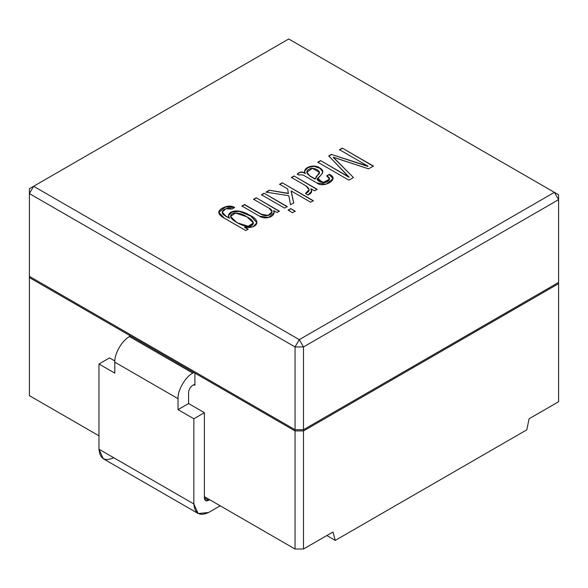 <?xml version="1.0" encoding="UTF-8"?>
<svg xmlns="http://www.w3.org/2000/svg" width="588" height="588" viewBox="0 0 588 588"><rect width="100%" height="100%" fill="white"/><g stroke="black" fill="none" stroke-linecap="round" stroke-linejoin="round"><path stroke-width="0.88" d="M526.826 429.813L335.263 540.409L326.832 535.536L335.263 540.409L526.826 429.813L529.082 418.774L558.6 401.729L558.6 283.651L303.489 430.938L303.489 549.016L333.006 531.978L335.263 540.409L333.006 531.978L303.489 549.016L295.051 549.016L295.051 430.938L194.907 373.123L194.907 385.294L193.856 384.684L194.907 385.294L194.907 373.123L295.051 430.938L303.489 430.938L558.6 283.651L558.6 401.729L529.082 418.774L526.826 429.813M129.544 335.388L29.4 277.565L29.4 395.643L98.975 435.811L29.4 395.643L29.4 277.565L129.544 335.388L129.544 336.601L129.544 335.388M204.396 496.676L295.051 549.016L204.396 496.676M295.051 549.016L303.489 549.016L303.489 430.938L295.051 430.938L295.051 549.016M29.4 277.565L295.051 430.938L295.051 429.725L29.4 276.353L29.4 277.565L29.4 276.353L295.051 429.725L303.489 429.725L303.489 430.938L558.6 283.651L558.6 282.438L303.489 429.725L558.6 282.438L558.6 283.651L303.489 430.938L295.051 430.938L29.4 277.565M303.489 429.725L295.051 429.725L295.051 430.938L303.489 430.938L303.489 429.725L558.6 282.438L558.6 199.663L303.489 346.949L303.489 429.725L295.051 429.725L295.051 346.949L29.4 193.577L29.4 276.353L295.051 429.725L29.4 276.353L29.4 188.704L33.619 186.271L299.27 339.644L554.381 192.357L288.73 38.984L33.619 186.271L288.73 38.984L558.6 194.79L558.6 282.438L303.489 429.725L303.489 346.949L558.6 199.663L558.6 194.79L554.381 192.357L558.6 199.663L554.381 192.357L299.27 339.644L33.619 186.271L29.4 188.704L29.4 193.577L33.619 186.271L29.4 193.577L295.051 346.949L299.27 339.644L303.489 346.949L299.27 339.644L295.051 346.949L303.489 346.949L295.051 346.949L295.051 429.725L303.489 429.725M230.503 216.516L236.868 222.654L230.496 216.399L235.634 213.062L246.901 216.825L253.428 222.925L248.239 226.255L236.868 222.654L248.239 226.498L253.428 223.168L248.342 226.49L236.868 222.654L230.503 216.516M244.623 227.027L253.09 226.799L256.978 222.639L250.76 215.847L239.14 211.121L231.584 212.047L228.357 215.62L229.504 218.236L225.689 215.958L222.227 212.136L225.777 208.836L232.12 208.99L234.73 207.476L225.564 206.726L218.78 212.305L224.256 218.148L245.74 230.547L248.151 229.158L244.542 227.078L248.151 229.158L245.74 230.547L224.256 218.148C217.736 214.502 217.053 211.18 222.205 208.196C226.99 205.712 231.165 205.469 234.73 207.476L232.12 208.99C225.895 206.285 217.317 212.569 225.689 215.958L229.504 217.986C225.395 213.312 234.943 206.432 249.452 215.068C262.792 221 256.199 229.489 244.623 227.027L248.151 229.401L244.542 227.321M273.78 210.629L277.014 212.496L279.359 211.143L256.214 197.781L279.359 211.143L277.014 212.496L273.677 210.666C276.367 216.23 265.71 220.412 259.389 216.112L241.925 206.028L244.542 204.521L261.256 214.172C267.547 218.699 276.875 211.834 269.135 208.255L253.604 199.288L256.214 197.781L279.359 211.386L256.214 197.781L253.604 199.288L269.135 208.255L272.082 211.834L268.062 215.421L261.256 214.172L244.542 204.764L261.256 214.414L268.062 215.664L272.075 211.959L268.157 215.642L261.256 214.414L244.542 204.521L241.925 206.028L259.389 216.112L268.62 217.479L274.206 212.562L273.677 210.666L274.206 212.68L273.677 210.908M264.093 193.231L287.238 206.594L284.607 208.115L261.462 194.753L264.093 193.231L287.238 206.836L264.093 193.231L261.462 194.753L284.607 208.115L287.238 206.594L264.093 193.231M290.766 208.63L295.205 211.188L292.567 212.709L288.135 210.151L290.766 208.63L295.205 211.43L290.766 208.63L288.135 210.151L292.567 212.709L295.205 211.188L290.766 208.63M291.222 190.982L310.714 202.235L313.331 200.729L282.218 182.765L313.331 200.729L310.714 202.235L291.222 190.982L293.691 202.867L290.472 204.727L288.833 195.731L266.063 192.092L269.282 190.24L288.363 193.305L287.694 188.946L279.609 184.272L282.218 182.765L313.331 200.971L282.218 182.765L279.609 184.272L287.694 188.946L288.363 193.548L269.282 190.24L288.363 193.548L269.282 190.24L266.063 192.092L288.833 195.731L290.472 204.727L293.691 202.867L291.141 191.026L293.691 203.11L291.141 191.269M310.905 188.719L314.551 190.821L317.167 189.314L294.022 175.952L317.167 189.314L314.551 190.821L310.817 188.763C312.625 191.254 311.699 193.327 308.061 194.981L305.444 193.467C310.185 191.563 310.317 189.005 305.841 185.793L291.405 177.458L294.022 175.952L317.167 189.556L294.022 175.952L291.405 177.458L305.841 185.793L309.119 189.748L305.444 193.467L308.061 194.981L311.706 191.063L310.817 188.763L311.699 191.181L310.817 189.005M326.685 175.841L329.295 174.335C340.82 179.053 322.974 188.638 316.873 182.971L303.165 175.055L299.931 174.746L299.182 175.173L297.256 174.063C299.571 171.85 301.975 171.468 304.474 172.909L305.326 173.306C301.644 167.345 314.786 163.596 319.798 167.992C323.121 169.807 323.709 171.939 321.562 174.393L318.034 178.039C314.051 179.774 323.79 184.801 327.472 181.427C330.456 179.634 330.191 177.767 326.685 175.841L329.537 178.972L323.863 182.581L317.175 179.369L321.562 174.393L322.863 171.762L319.865 168.028L313.941 166.095L307.943 167.359L304.415 171.211L305.326 173.548L304.474 172.909C301.975 171.468 299.571 171.85 297.256 174.063L299.182 175.173L299.931 174.746L303.165 175.055L316.873 182.971L326.083 184.22L333.058 178.649L329.295 174.335L326.685 175.841M333.44 157.216L368.529 168.852L373.387 166.051L342.275 148.095L373.387 166.051L368.529 168.852L333.337 157.275L353.476 177.547L348.912 180.178L317.807 162.222L320.585 160.612L349.081 177.069L328.736 155.908L331.353 154.401L367.97 166.161L339.482 149.705L342.275 148.095L373.387 166.294L342.275 148.095L339.482 149.705L367.97 166.161L331.353 154.401L367.89 166.448L331.353 154.401L328.736 155.908L349.081 177.311L320.585 160.612L349.081 177.311L320.585 160.612L317.807 162.222L348.912 180.178L353.476 177.547L333.337 157.518M339.482 149.955L342.275 148.338L339.482 149.955M328.736 156.151L331.353 154.644L328.736 156.151M317.807 162.464L320.585 160.862L317.807 162.464M315.087 178.899L310.177 176.062L315.087 179.142L319.372 172.468L315.087 179.142L310.177 176.304L306.826 172.122L312.537 168.366L319.38 172.35L315.175 178.848L316.418 176.363L318.012 174.768C323.187 171.608 313.433 166.279 309.038 169.226C305.731 171.211 306.113 173.489 310.177 176.062L315.087 178.899M326.685 176.091L329.295 174.335L333.058 178.774L329.295 174.577L326.685 176.091M304.422 171.328L308.016 167.558L313.933 166.338L319.776 168.219L322.856 171.88L319.776 168.219L313.933 166.338L308.016 167.558L304.422 171.328M317.182 179.487L323.863 182.824L329.537 179.215L322.533 182.772L318.034 178.282M297.256 174.305C299.571 172.093 301.975 171.711 304.474 173.159L305.238 173.6L304.474 173.159C301.975 171.711 299.571 172.093 297.256 174.305M315.028 178.429L315.175 178.848M306.826 172.122L310.177 176.304L306.826 172.24M291.405 177.708L294.022 176.194L291.405 177.708M305.694 193.614L309.112 189.873L305.694 193.614M279.609 184.514L282.218 183.008L279.609 184.514M266.063 192.335L269.282 190.483L266.063 192.335M288.135 210.394L290.766 208.872L288.135 210.394M261.462 194.995L264.093 193.474L261.462 194.995M253.604 199.53L256.214 198.024L253.604 199.53M241.925 206.27L244.542 204.764L241.925 206.27M228.357 215.737L231.679 212.246L239.176 211.371L250.657 216.031L256.978 222.756L250.657 216.031L239.176 211.371L231.679 212.246L228.357 215.737M222.227 212.253L225.689 216.2L229.504 218.236L225.689 216.2L222.227 212.253M218.787 212.422L225.52 206.983L234.516 207.601L225.52 206.983L218.787 212.422M236.868 222.411C249.349 230.658 260.954 223.969 246.901 216.825C234.553 208.711 223.109 215.326 236.868 222.411M113.734 457.721C104.833 461.778 99.916 458.934 98.975 449.203L98.975 363.994L109.515 357.908L114.822 360.966L109.515 357.908L98.975 363.994L114.792 373.123L114.792 362.164C114.131 354.116 122.245 340.055 129.544 336.601L130.602 335.998L129.544 336.601L192.798 373.123C185.499 376.577 177.378 390.63 178.039 398.686L178.039 409.638L188.579 403.552L188.579 392.6C188.851 389.506 190.255 387.073 192.798 385.294L194.907 384.074L192.798 385.294C190.255 387.073 188.851 389.506 188.579 392.6L188.579 403.552L204.396 412.68L204.396 497.889L208.608 500.329L209.666 499.719L208.608 500.329L204.396 497.889L205.631 500.623L208.608 500.329C206.065 501.483 204.661 500.675 204.396 497.889L204.396 412.68L193.856 418.766L178.039 409.638L178.039 398.686C177.378 390.63 185.499 376.577 192.798 373.123L193.856 372.513L192.798 373.123L129.544 336.601C122.245 340.055 114.131 354.116 114.792 362.164L178.039 398.686L114.792 362.164L114.792 373.123L98.975 363.994L98.975 449.203L193.856 503.975L193.856 418.766L193.856 503.975L98.975 449.203L103.297 458.758L198.178 513.53L193.856 503.975C194.79 513.714 199.714 516.551 208.608 512.501L198.178 513.53M220.206 505.805L208.608 512.501L220.206 505.805M204.396 412.68L188.579 403.552L178.039 409.638L193.856 418.766L204.396 412.68"/></g></svg>

